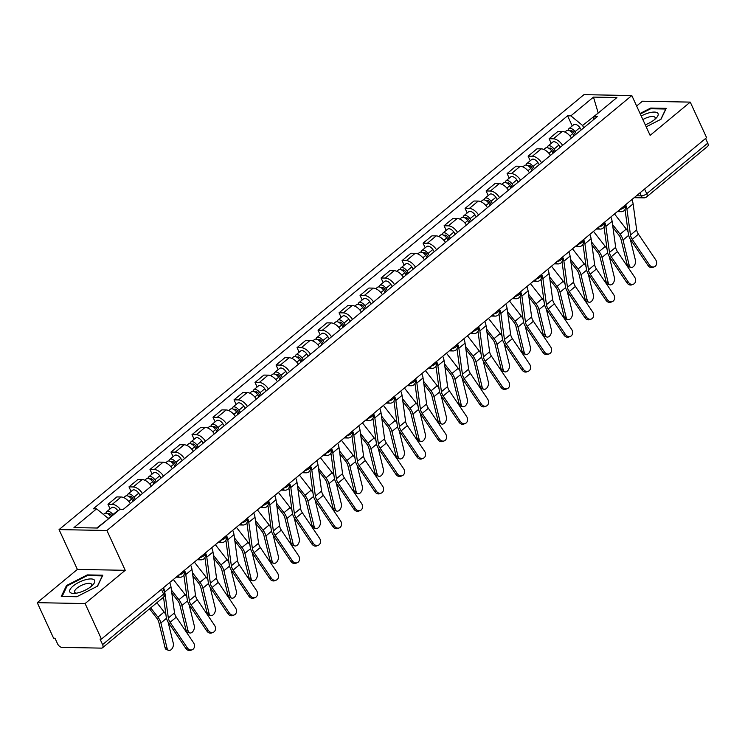 <?xml version="1.0" encoding="UTF-8"?>
<svg xmlns="http://www.w3.org/2000/svg" width="745" height="745" viewBox="0 0 745 745"><rect width="100%" height="100%" fill="white"/><g stroke="black" fill="none" stroke-linecap="round" stroke-linejoin="round"><path stroke-width="1.12" d="M37.25 602.668L85.098 603.562L101.441 639.089L706.595 137.648L690.252 102.112L650.124 135.367L631.816 95.546L583.968 94.652L59.06 529.602L77.378 569.422L37.25 602.668L53.593 638.204L54.99 638.232L57.533 643.764A4.209 2.347 -129.6 0 0 61.965 647.386L101.441 648.122A4.209 2.347 -129.6 0 0 102.493 647.796A4.209 2.347 -129.6 0 0 102.596 644.602L163.593 594.054A4.209 1.509 -24.7 0 0 164.626 592.247L162.792 588.252M690.252 102.112L642.404 101.227L636.63 106.014M85.098 603.562L125.225 570.307L106.917 530.487L631.816 95.546M101.441 639.089L100.044 639.061L102.596 644.602M705.599 138.477L707.75 143.152A4.209 2.347 50.4 0 1 707.648 146.346L646.651 196.894A4.209 2.347 -129.6 0 0 646.753 193.7L707.75 143.152M571.471 137.983A9.685 5.392 -129.6 0 0 562.261 131.455L558.005 131.381L549.121 138.738L553.367 138.821A9.685 5.392 50.4 0 1 562.577 145.35M551.226 143.338L549.121 138.738M550.462 155.388A9.685 5.392 -129.6 0 0 541.252 148.86L536.996 148.786L528.112 156.152L532.368 156.226A9.685 5.392 50.4 0 1 541.578 162.755M530.226 160.743L528.112 156.152M529.453 172.803A9.685 5.392 -129.6 0 0 520.243 166.265L515.987 166.191L507.103 173.557L511.359 173.632A9.685 5.392 50.4 0 1 520.569 180.16M509.217 178.148L507.103 173.557M508.453 190.208A9.685 5.392 -129.6 0 0 499.234 183.68L494.987 183.596L486.094 190.962L490.35 191.037A9.685 5.392 50.4 0 1 499.56 197.574M488.208 195.553L486.094 190.962M487.444 207.613A9.685 5.392 -129.6 0 0 478.234 201.085L473.978 201.001L465.085 208.367L469.341 208.451A9.685 5.392 50.4 0 1 478.551 214.979M467.199 212.968L465.085 208.367M466.435 225.018A9.685 5.392 -129.6 0 0 457.225 218.49L452.969 218.415L444.085 225.772L448.341 225.856A9.685 5.392 50.4 0 1 457.551 232.384M446.199 230.373L444.085 225.772M445.426 242.423A9.685 5.392 -129.6 0 0 436.216 235.895L431.96 235.82L423.076 243.187L427.332 243.261A9.685 5.392 50.4 0 1 436.542 249.789M425.19 247.778L423.076 243.187M424.417 259.828A9.685 5.392 -129.6 0 0 415.207 253.3L410.961 253.226L402.067 260.592L406.323 260.666A9.685 5.392 50.4 0 1 415.533 267.194M404.181 265.183L402.067 260.592M403.418 277.242A9.685 5.392 -129.6 0 0 394.207 270.714L389.952 270.631L381.058 277.997L385.314 278.071A9.685 5.392 50.4 0 1 394.524 284.599M383.172 282.588L381.058 277.997M382.409 294.647A9.685 5.392 -129.6 0 0 373.198 288.119L368.943 288.036L360.058 295.402L364.314 295.486A9.685 5.392 50.4 0 1 373.524 302.014M362.172 300.002L360.058 295.402M361.399 312.053A9.685 5.392 -129.6 0 0 352.189 305.524L347.934 305.441L339.049 312.807L343.305 312.891A9.685 5.392 50.4 0 1 352.515 319.419M341.163 317.407L339.049 312.807M340.39 329.458A9.685 5.392 -129.6 0 0 331.18 322.93L326.925 322.855L318.041 330.212L322.296 330.296A9.685 5.392 50.4 0 1 331.506 336.824M320.154 334.812L318.041 330.212M319.391 346.863A9.685 5.392 -129.6 0 0 310.181 340.335L305.925 340.26L297.031 347.626L301.287 347.701A9.685 5.392 50.4 0 1 310.497 354.229M299.145 352.217L297.031 347.626M298.382 364.277A9.685 5.392 -129.6 0 0 289.172 357.74L284.916 357.665L276.032 365.031L280.278 365.106A9.685 5.392 50.4 0 1 289.498 371.634M278.146 369.622L276.032 365.031M277.373 381.682A9.685 5.392 -129.6 0 0 268.163 375.154L263.907 375.07L255.023 382.436L259.279 382.511A9.685 5.392 50.4 0 1 268.489 389.048M257.137 387.028L255.023 382.436M256.364 399.087A9.685 5.392 -129.6 0 0 247.154 392.559L242.898 392.475L234.014 399.841L238.27 399.925A9.685 5.392 50.4 0 1 247.48 406.453M236.128 404.442L234.014 399.841M235.364 416.492A9.685 5.392 -129.6 0 0 226.154 409.964L221.898 409.88L213.005 417.247L217.261 417.33A9.685 5.392 50.4 0 1 226.471 423.858M215.119 421.847L213.005 417.247M214.355 433.897A9.685 5.392 -129.6 0 0 205.145 427.369L200.889 427.295L192.005 434.652L196.252 434.735A9.685 5.392 50.4 0 1 205.462 441.263M194.119 439.252L192.005 434.652M193.346 451.302A9.685 5.392 -129.6 0 0 184.136 444.774L179.88 444.7L170.996 452.066L175.252 452.14A9.685 5.392 50.4 0 1 184.462 458.669M173.11 456.657L170.996 452.066M172.337 468.717A9.685 5.392 -129.6 0 0 163.127 462.189L158.871 462.105L149.987 469.471L154.243 469.546A9.685 5.392 50.4 0 1 163.453 476.074M152.101 474.062L149.987 469.471M151.337 486.122A9.685 5.392 -129.6 0 0 142.118 479.594L137.872 479.51L128.978 486.876L133.234 486.96A9.685 5.392 50.4 0 1 142.444 493.488M131.092 491.467L128.978 486.876M130.328 503.527A9.685 5.392 -129.6 0 0 121.118 496.999L116.863 496.915L107.969 504.281L112.225 504.365A9.685 5.392 50.4 0 1 120.29 509.291M110.083 508.882L107.969 504.281M598.263 113.007L582.599 125.458L583.698 127.851M582.599 125.458L570.856 115.857L593.476 97.111L616.916 97.548L594.296 116.294L593.048 120.103M570.856 115.857L567.578 115.801L93.311 508.788L96.589 508.854L73.96 527.6L97.399 528.028L120.019 509.291L123.298 509.347L597.574 116.36L594.296 116.294M59.06 529.602L106.917 530.487M646.204 126.827L661.001 119.256L666.226 108.342L650.683 108.053L640.067 113.482M77.378 569.422L125.225 570.307M76.828 596.736L97.595 586.11L102.81 575.196L87.267 574.907L66.501 585.533L61.276 596.447L76.828 596.736M108.509 518.827L96.785 528.019M598.701 112.644L598.086 112.625L593.476 97.111M572.235 125.933L567.578 115.801M96.589 508.854L108.332 518.455M651.009 108.751L650.683 108.053M66.901 586.408L66.501 585.533M87.593 575.606L87.267 574.907M649.463 264.885A4.843 3.958 68.1 0 0 654.361 266.803A4.843 3.958 68.1 0 0 655.656 259.744L638.446 234.209L632.244 239.341L649.463 264.885L648.001 265.471A4.843 3.958 -111.9 0 0 652.899 267.399L654.361 266.803M625.623 204.745A13.27 7.385 50.4 0 1 626.927 209.01L630.475 235.048A7.795 4.34 -129.6 0 0 632.244 239.341M631.816 199.613A13.27 7.385 50.4 0 1 633.12 203.879L636.668 229.916A7.795 4.34 -129.6 0 0 638.446 234.209M625.027 209.466L628.398 234.126A10.532 5.867 -129.6 0 0 630.782 239.927L648.001 265.471M630.838 267.39L628.808 266.738A4.843 3.027 -72.2 0 1 627.188 264.699L629.227 265.35A4.843 3.027 107.8 0 0 630.838 267.39A4.843 3.027 107.8 0 0 634.405 265.425A4.843 3.027 107.8 0 0 635.42 260.219L630.261 239.098M575.28 134.826L573.557 132.265A2.524 1.406 -129.6 0 0 570.586 130.85A2.524 1.406 -129.6 0 0 570.363 131.157M576.472 133.839L575.028 131.688A5.262 2.933 -129.6 0 0 568.845 128.745A5.262 2.933 -129.6 0 0 568.165 130.254M581.323 129.826L579.871 127.665A5.262 2.933 -129.6 0 0 573.687 124.722L568.845 128.745M574.181 135.739L572.737 133.578A5.262 2.933 -129.6 0 0 566.554 130.636L564.84 132.061M612.967 227.551L618.816 235.057A7.795 4.34 50.4 0 1 621.004 239.359L627.188 264.699M612.558 224.534L620.082 234.2A10.532 5.867 50.4 0 1 623.034 240.011L629.227 265.35M614.504 213.955L626.275 229.069A10.532 5.867 50.4 0 1 628.091 231.891M628.454 282.29A4.843 3.958 68.1 0 0 633.352 284.217A4.843 3.958 68.1 0 0 634.647 277.159L617.437 251.614L611.245 256.746L628.454 282.29L626.992 282.877A4.843 3.958 -111.9 0 0 631.89 284.804L633.352 284.217M604.614 222.15A13.27 7.385 50.4 0 1 605.918 226.424L609.475 252.453A7.795 4.34 -129.6 0 0 611.245 256.746M610.807 217.018A13.27 7.385 50.4 0 1 612.111 221.284L615.668 247.321A7.795 4.34 -129.6 0 0 617.437 251.614M604.018 226.871L607.389 251.531A10.532 5.867 -129.6 0 0 609.783 257.332L626.992 282.877M607.445 299.695A4.843 3.958 68.1 0 0 612.353 301.623A4.843 3.958 68.1 0 0 613.638 294.564L596.428 269.019L590.236 274.151L607.445 299.695L605.983 300.282A4.843 3.958 -111.9 0 0 610.891 302.209L612.353 301.623M583.614 239.555A13.27 7.385 50.4 0 1 584.909 243.829L588.466 269.858A7.795 4.34 -129.6 0 0 590.236 274.151M589.807 234.424A13.27 7.385 50.4 0 1 591.102 238.698L594.659 264.726A7.795 4.34 -129.6 0 0 596.428 269.019M583.009 244.276L586.38 268.936A10.532 5.867 -129.6 0 0 588.774 274.737L605.983 300.282M645.263 124.797A13.689 4.917 -24.7 0 0 656.261 118.027A13.689 4.917 -24.7 0 0 648.671 112.951A13.689 4.917 -24.7 0 0 641.231 116.034M654.762 119.433A9.368 3.362 -24.7 0 0 655.106 117.514A9.368 3.362 -24.7 0 0 648.681 117.077A9.368 3.362 -24.7 0 0 642.87 119.591M640.327 114.05L650.683 108.751L665.741 109.031L660.806 119.358M85.256 579.815A13.689 4.917 -24.7 0 0 70.924 588.205A13.689 4.917 -24.7 0 0 74.304 593.411A13.689 4.917 -24.7 0 0 79.166 592.545A13.689 4.917 -24.7 0 0 92.855 584.881A13.689 4.917 -24.7 0 0 85.256 579.815M91.346 586.287A9.368 3.362 -24.7 0 0 91.7 584.378A9.368 3.362 -24.7 0 0 85.265 583.931A9.368 3.362 -24.7 0 0 74.668 592.21A9.368 3.362 -24.7 0 0 76.353 593.188M62.096 596.456L67.152 585.896L87.267 575.606L102.335 575.885L97.39 586.213M609.829 284.795L607.799 284.143A4.843 3.027 -72.2 0 1 606.188 282.104L608.218 282.755A4.843 3.027 107.8 0 0 609.829 284.795A4.843 3.027 107.8 0 0 613.405 282.83A4.843 3.027 107.8 0 0 614.411 277.624L609.252 256.504M554.271 152.231L552.548 149.671A2.524 1.406 -129.6 0 0 549.587 148.255A2.524 1.406 -129.6 0 0 549.354 148.562M555.463 151.244L554.019 149.093A5.262 2.933 -129.6 0 0 547.836 146.15A5.262 2.933 -129.6 0 0 547.156 147.659M560.314 147.231L558.871 145.07A5.262 2.933 -129.6 0 0 552.688 142.137L547.836 146.15M553.172 153.144L551.728 150.984A5.262 2.933 -129.6 0 0 545.545 148.05L543.831 149.466M591.958 244.956L597.816 252.462A7.795 4.34 50.4 0 1 599.995 256.764L606.188 282.104M591.549 241.948L599.073 251.605A10.532 5.867 50.4 0 1 602.025 257.416L608.218 282.755M593.495 231.36L605.275 246.474A10.532 5.867 50.4 0 1 607.082 249.296M588.829 302.209L586.79 301.557A4.843 3.027 -72.2 0 1 585.179 299.509L587.209 300.161A4.843 3.027 107.8 0 0 588.829 302.209A4.843 3.027 107.8 0 0 592.396 300.235A4.843 3.027 107.8 0 0 593.402 295.029L588.243 273.909M533.262 169.646L531.548 167.076A2.524 1.406 -129.6 0 0 528.577 165.66A2.524 1.406 -129.6 0 0 528.345 165.977M534.463 168.649L533.01 166.498A5.262 2.933 -129.6 0 0 526.827 163.555A5.262 2.933 -129.6 0 0 526.147 165.064M539.306 164.636L537.862 162.484A5.262 2.933 -129.6 0 0 531.679 159.542L526.827 163.555M532.172 170.549L530.719 168.398A5.262 2.933 -129.6 0 0 524.545 165.455L522.832 166.871M570.949 262.361L576.807 269.867A7.795 4.34 50.4 0 1 578.986 274.169L585.179 299.509M570.54 259.353L578.073 269.01A10.532 5.867 50.4 0 1 581.016 274.821L587.209 300.161M572.486 248.774L584.266 263.879A10.532 5.867 50.4 0 1 586.073 266.701M586.436 317.1A4.843 3.958 68.1 0 0 591.344 319.028A4.843 3.958 68.1 0 0 592.638 311.969L575.419 286.425L569.227 291.556L586.436 317.1L584.974 317.687A4.843 3.958 -111.9 0 0 589.882 319.614L591.344 319.028M562.605 256.96A13.27 7.385 50.4 0 1 563.9 261.234L567.457 287.263A7.795 4.34 -129.6 0 0 569.227 291.556M568.798 251.829A13.27 7.385 50.4 0 1 570.093 256.103L573.65 282.131A7.795 4.34 -129.6 0 0 575.419 286.425M562.009 261.681L565.371 286.341A10.532 5.867 -129.6 0 0 567.764 292.142L584.974 317.687M565.436 334.505A4.843 3.958 68.1 0 0 570.335 336.433A4.843 3.958 68.1 0 0 571.629 329.374L554.42 303.83L548.218 308.97L565.436 334.505L563.974 335.092A4.843 3.958 -111.9 0 0 568.873 337.019L570.335 336.433M541.596 274.365A13.27 7.385 50.4 0 1 542.9 278.639L546.448 304.668A7.795 4.34 -129.6 0 0 548.218 308.97M547.789 269.234A13.27 7.385 50.4 0 1 549.093 273.508L552.641 299.537A7.795 4.34 -129.6 0 0 554.42 303.83M541 279.096L544.362 303.755A10.532 5.867 -129.6 0 0 546.755 309.557L563.974 335.092M544.427 351.91A4.843 3.958 68.1 0 0 549.326 353.838A4.843 3.958 68.1 0 0 550.62 346.779L533.411 321.244L527.218 326.375L544.427 351.91L542.965 352.506A4.843 3.958 -111.9 0 0 547.864 354.434L549.326 353.838M520.587 291.779A13.27 7.385 50.4 0 1 521.891 296.044L525.448 322.082A7.795 4.34 -129.6 0 0 527.218 326.375M526.78 286.639A13.27 7.385 50.4 0 1 528.084 290.913L531.641 316.942A7.795 4.34 -129.6 0 0 533.411 321.244M519.991 296.501L523.363 321.16A10.532 5.867 -129.6 0 0 525.756 326.962L542.965 352.506M567.82 319.614L565.79 318.962A4.843 3.027 -72.2 0 1 564.17 316.914L566.2 317.566A4.843 3.027 107.8 0 0 567.82 319.614A4.843 3.027 107.8 0 0 571.387 317.64A4.843 3.027 107.8 0 0 572.393 312.434L567.243 291.314M512.262 187.051L510.539 184.481A2.524 1.406 -129.6 0 0 507.568 183.074A2.524 1.406 -129.6 0 0 507.336 183.382M513.454 186.064L512.011 183.903A5.262 2.933 -129.6 0 0 505.827 180.96A5.262 2.933 -129.6 0 0 505.138 182.469M518.296 182.041L516.853 179.89A5.262 2.933 -129.6 0 0 510.67 176.947L505.827 180.96M511.163 187.954L509.72 185.803A5.262 2.933 -129.6 0 0 503.536 182.86L501.823 184.276M549.94 279.766L555.798 287.272A7.795 4.34 50.4 0 1 557.977 291.574L564.17 316.914M549.531 276.758L557.064 286.415A10.532 5.867 50.4 0 1 560.017 292.226L566.2 317.566M551.486 266.179L563.257 281.284A10.532 5.867 50.4 0 1 565.064 284.106M546.811 337.019L544.781 336.368A4.843 3.027 -72.2 0 1 543.161 334.319L545.2 334.971A4.843 3.027 107.8 0 0 546.811 337.019A4.843 3.027 107.8 0 0 550.378 335.045A4.843 3.027 107.8 0 0 551.393 329.839L546.234 308.728M491.253 204.456L489.53 201.886A2.524 1.406 -129.6 0 0 486.56 200.48A2.524 1.406 -129.6 0 0 486.336 200.787M492.445 203.469L491.002 201.308A5.262 2.933 -129.6 0 0 484.818 198.366A5.262 2.933 -129.6 0 0 484.138 199.874M497.297 199.446L495.844 197.295A5.262 2.933 -129.6 0 0 489.661 194.352L484.818 198.366M490.154 205.359L488.711 203.208A5.262 2.933 -129.6 0 0 482.527 200.265L480.814 201.681M528.941 297.171L534.789 304.686A7.795 4.34 50.4 0 1 536.977 308.989L543.161 334.319M528.531 294.163L536.055 303.82A10.532 5.867 50.4 0 1 539.007 309.641L545.2 334.971M530.477 283.584L542.248 298.689A10.532 5.867 50.4 0 1 544.064 301.511M525.802 354.424L523.772 353.773A4.843 3.027 -72.2 0 1 522.152 351.724L524.191 352.385A4.843 3.027 107.8 0 0 525.802 354.424A4.843 3.027 107.8 0 0 529.369 352.45A4.843 3.027 107.8 0 0 530.384 347.245L525.225 326.133M470.244 221.861L468.521 219.3A2.524 1.406 -129.6 0 0 465.56 217.885A2.524 1.406 -129.6 0 0 465.327 218.192M471.436 220.874L469.993 218.713A5.262 2.933 -129.6 0 0 463.809 215.78A5.262 2.933 -129.6 0 0 463.129 217.289M476.288 216.86L474.844 214.7A5.262 2.933 -129.6 0 0 468.661 211.757L463.809 215.78M469.145 222.774L467.702 220.613A5.262 2.933 -129.6 0 0 461.518 217.67L459.805 219.095M507.932 314.586L513.78 322.091A7.795 4.34 50.4 0 1 515.968 326.394L522.152 351.724M507.522 311.568L515.046 321.235A10.532 5.867 50.4 0 1 517.999 327.046L524.191 352.385M509.468 300.989L521.249 316.094A10.532 5.867 50.4 0 1 523.055 318.925M523.418 369.324A4.843 3.958 68.1 0 0 528.326 371.252A4.843 3.958 68.1 0 0 529.611 364.184L512.402 338.649L506.209 343.78L523.418 369.324L521.956 369.911A4.843 3.958 -111.9 0 0 526.864 371.839L528.326 371.252M499.578 309.184A13.27 7.385 50.4 0 1 500.882 313.459L504.439 339.487A7.795 4.34 -129.6 0 0 506.209 343.78M505.781 304.053A13.27 7.385 50.4 0 1 507.075 308.318L510.632 334.356A7.795 4.34 -129.6 0 0 512.402 338.649M498.982 313.906L502.354 338.565A10.532 5.867 -129.6 0 0 504.747 344.367L521.956 369.911M504.803 371.829L502.763 371.178A4.843 3.027 -72.2 0 1 501.152 369.138L503.182 369.79A4.843 3.027 107.8 0 0 504.803 371.829A4.843 3.027 107.8 0 0 508.369 369.865A4.843 3.027 107.8 0 0 509.375 364.659L504.216 343.538M449.235 239.266L447.522 236.705A2.524 1.406 -129.6 0 0 444.551 235.29A2.524 1.406 -129.6 0 0 444.318 235.597M450.427 238.279L448.984 236.128A5.262 2.933 -129.6 0 0 442.8 233.185A5.262 2.933 -129.6 0 0 442.12 234.694M455.279 234.265L453.835 232.105A5.262 2.933 -129.6 0 0 447.652 229.162L442.8 233.185M448.145 240.179L446.693 238.018A5.262 2.933 -129.6 0 0 440.509 235.075L438.805 236.5M486.923 331.991L492.78 339.497A7.795 4.34 50.4 0 1 494.959 343.799L501.152 369.138M486.513 328.973L494.047 338.64A10.532 5.867 50.4 0 1 496.989 344.451L503.182 369.79M488.459 318.394L500.24 333.509A10.532 5.867 50.4 0 1 502.046 336.33M502.409 386.729A4.843 3.958 68.1 0 0 507.317 388.657A4.843 3.958 68.1 0 0 508.611 381.598L491.393 356.054L485.2 361.185L502.409 386.729L500.947 387.316A4.843 3.958 -111.9 0 0 505.855 389.244L507.317 388.657M478.579 326.589A13.27 7.385 50.4 0 1 479.873 330.864L483.43 356.892A7.795 4.34 -129.6 0 0 485.2 361.185M484.771 321.458A13.27 7.385 50.4 0 1 486.066 325.733L489.623 351.761A7.795 4.34 -129.6 0 0 491.393 356.054M477.983 331.311L481.344 355.97A10.532 5.867 -129.6 0 0 483.738 361.772L500.947 387.316M483.794 389.235L481.764 388.583A4.843 3.027 -72.2 0 1 480.143 386.543L482.173 387.195A4.843 3.027 107.8 0 0 483.794 389.235A4.843 3.027 107.8 0 0 487.36 387.27A4.843 3.027 107.8 0 0 488.366 382.064L483.207 360.943M428.235 256.68L426.512 254.11A2.524 1.406 -129.6 0 0 423.542 252.695A2.524 1.406 -129.6 0 0 423.309 253.002M429.427 255.684L427.975 253.533A5.262 2.933 -129.6 0 0 421.8 250.59A5.262 2.933 -129.6 0 0 421.111 252.099M434.27 251.67L432.826 249.51A5.262 2.933 -129.6 0 0 426.643 246.576L421.8 250.59M427.136 257.584L425.693 255.423A5.262 2.933 -129.6 0 0 419.51 252.49L417.796 253.905M465.914 349.396L471.771 356.902A7.795 4.34 50.4 0 1 473.95 361.204L480.143 386.543M465.504 346.388L473.038 356.045A10.532 5.867 50.4 0 1 475.99 361.856L482.173 387.195M467.46 335.809L479.231 350.914A10.532 5.867 50.4 0 1 481.037 353.735M481.41 404.135A4.843 3.958 68.1 0 0 486.308 406.062A4.843 3.958 68.1 0 0 487.603 399.003L470.384 373.459L464.191 378.59L481.41 404.135L479.948 404.721A4.843 3.958 -111.9 0 0 484.846 406.649L486.308 406.062M457.57 343.994A13.27 7.385 50.4 0 1 458.864 348.269L462.422 374.297A7.795 4.34 -129.6 0 0 464.191 378.59M463.762 338.863A13.27 7.385 50.4 0 1 465.066 343.138L468.614 369.166A7.795 4.34 -129.6 0 0 470.384 373.459M456.974 348.716L460.336 373.375A10.532 5.867 -129.6 0 0 462.729 379.177L479.948 404.721M462.785 406.649L460.755 405.997A4.843 3.027 -72.2 0 1 459.134 403.948L461.164 404.6A4.843 3.027 107.8 0 0 462.785 406.649A4.843 3.027 107.8 0 0 466.351 404.675A4.843 3.027 107.8 0 0 467.366 399.469L462.207 378.348M407.226 274.086L405.504 271.515A2.524 1.406 -129.6 0 0 402.533 270.1A2.524 1.406 -129.6 0 0 402.309 270.416M408.418 273.089L406.975 270.938A5.262 2.933 -129.6 0 0 400.791 267.995A5.262 2.933 -129.6 0 0 400.112 269.504M413.261 269.075L411.817 266.924A5.262 2.933 -129.6 0 0 405.634 263.981L400.791 267.995M406.127 274.989L404.684 272.838A5.262 2.933 -129.6 0 0 398.501 269.895L396.787 271.31M444.914 366.801L450.762 374.307A7.795 4.34 50.4 0 1 452.951 378.609L459.134 403.948M444.504 363.793L452.029 373.45A10.532 5.867 50.4 0 1 454.981 379.261L461.164 404.6M446.451 353.214L458.222 368.319A10.532 5.867 50.4 0 1 460.038 371.14M460.401 421.54A4.843 3.958 68.1 0 0 465.299 423.467A4.843 3.958 68.1 0 0 466.594 416.408L449.384 390.864L443.191 395.995L460.401 421.54L458.939 422.126A4.843 3.958 -111.9 0 0 463.837 424.054L465.299 423.467M436.561 361.399A13.27 7.385 50.4 0 1 437.864 365.674L441.413 391.702A7.795 4.34 -129.6 0 0 443.191 395.995M442.754 356.268A13.27 7.385 50.4 0 1 444.057 360.543L447.615 386.571A7.795 4.34 -129.6 0 0 449.384 390.864M435.965 366.13L439.336 390.78A10.532 5.867 -129.6 0 0 441.729 396.591L458.939 422.126M441.776 424.054L439.746 423.402A4.843 3.027 -72.2 0 1 438.125 421.353L440.165 422.005A4.843 3.027 107.8 0 0 441.776 424.054A4.843 3.027 107.8 0 0 445.342 422.08A4.843 3.027 107.8 0 0 446.357 416.874L441.198 395.753M386.217 291.491L384.495 288.92A2.524 1.406 -129.6 0 0 381.533 287.514A2.524 1.406 -129.6 0 0 381.3 287.821M387.409 290.503L385.966 288.343A5.262 2.933 -129.6 0 0 379.782 285.4A5.262 2.933 -129.6 0 0 379.103 286.909M392.261 286.48L390.818 284.329A5.262 2.933 -129.6 0 0 384.634 281.387L379.782 285.4M385.118 292.394L383.675 290.243A5.262 2.933 -129.6 0 0 377.492 287.3L375.778 288.715M423.905 384.206L429.753 391.721A7.795 4.34 50.4 0 1 431.942 396.014L438.125 421.353M423.495 381.198L431.02 390.855A10.532 5.867 50.4 0 1 433.972 396.675L440.165 422.005M425.442 370.619L437.213 385.724A10.532 5.867 50.4 0 1 439.029 388.545M439.392 438.945A4.843 3.958 68.1 0 0 444.299 440.872A4.843 3.958 68.1 0 0 445.585 433.813L428.375 408.269L422.182 413.41L439.392 438.945L437.93 439.531A4.843 3.958 -111.9 0 0 442.837 441.459L444.299 440.872M415.552 378.814A13.27 7.385 50.4 0 1 416.855 383.079L420.413 409.117A7.795 4.34 -129.6 0 0 422.182 413.41M421.754 373.673A13.27 7.385 50.4 0 1 423.048 377.948L426.606 403.976A7.795 4.34 -129.6 0 0 428.375 408.269M414.956 383.535L418.327 408.195A10.532 5.867 -129.6 0 0 420.72 413.997L437.93 439.531M420.776 441.459L418.737 440.807A4.843 3.027 -72.2 0 1 417.126 438.758L419.156 439.41A4.843 3.027 107.8 0 0 420.776 441.459A4.843 3.027 107.8 0 0 424.343 439.485A4.843 3.027 107.8 0 0 425.348 434.279L420.189 413.168M365.208 308.896L363.486 306.325A2.524 1.406 -129.6 0 0 360.524 304.919A2.524 1.406 -129.6 0 0 360.291 305.226M366.4 307.909L364.957 305.748A5.262 2.933 -129.6 0 0 358.773 302.805A5.262 2.933 -129.6 0 0 358.094 304.314M371.252 303.895L369.809 301.734A5.262 2.933 -129.6 0 0 363.625 298.792L358.773 302.805M364.119 309.808L362.666 307.648A5.262 2.933 -129.6 0 0 356.483 304.705L354.778 306.13M402.896 401.611L408.754 409.126A7.795 4.34 50.4 0 1 410.933 413.428L417.126 438.758M402.486 398.603L410.02 408.269A10.532 5.867 50.4 0 1 412.963 414.08L419.156 439.41M404.433 388.024L416.213 403.129A10.532 5.867 50.4 0 1 418.019 405.951M418.383 456.359A4.843 3.958 68.1 0 0 423.29 458.277A4.843 3.958 68.1 0 0 424.576 451.219L407.366 425.684L401.173 430.815L418.383 456.359L416.921 456.946A4.843 3.958 -111.9 0 0 421.828 458.873L423.29 458.277M394.552 396.219A13.27 7.385 50.4 0 1 395.846 400.484L399.404 426.522A7.795 4.34 -129.6 0 0 401.173 430.815M400.745 391.088A13.27 7.385 50.4 0 1 402.039 395.353L405.597 421.391A7.795 4.34 -129.6 0 0 407.366 425.684M393.947 400.94L397.318 425.6A10.532 5.867 -129.6 0 0 399.711 431.402L416.921 456.946M399.767 458.864L397.737 458.212A4.843 3.027 -72.2 0 1 396.117 456.173L398.147 456.825A4.843 3.027 107.8 0 0 399.767 458.864A4.843 3.027 107.8 0 0 403.334 456.899A4.843 3.027 107.8 0 0 404.339 451.684L399.18 430.573M344.199 326.301L342.486 323.74A2.524 1.406 -129.6 0 0 339.515 322.324A2.524 1.406 -129.6 0 0 339.282 322.632M345.401 325.314L343.948 323.153A5.262 2.933 -129.6 0 0 337.764 320.22A5.262 2.933 -129.6 0 0 337.085 321.728M350.243 321.3L348.8 319.139A5.262 2.933 -129.6 0 0 342.616 316.197L337.764 320.22M343.11 327.213L341.666 325.053A5.262 2.933 -129.6 0 0 335.483 322.11L333.769 323.535M381.887 419.025L387.745 426.531A7.795 4.34 50.4 0 1 389.924 430.834L396.117 456.173M381.477 416.008L389.011 425.674A10.532 5.867 50.4 0 1 391.963 431.485L398.147 456.825M383.424 405.429L395.204 420.543A10.532 5.867 50.4 0 1 397.01 423.365M397.383 473.764A4.843 3.958 68.1 0 0 402.281 475.692A4.843 3.958 68.1 0 0 403.576 468.633L386.357 443.089L380.164 448.22L397.383 473.764L395.921 474.351A4.843 3.958 -111.9 0 0 400.819 476.279L402.281 475.692M373.543 413.624A13.27 7.385 50.4 0 1 374.837 417.898L378.395 443.927A7.795 4.34 -129.6 0 0 380.164 448.22M379.736 408.493A13.27 7.385 50.4 0 1 381.04 412.758L384.588 438.796A7.795 4.34 -129.6 0 0 386.357 443.089M372.947 418.345L376.309 443.005A10.532 5.867 -129.6 0 0 378.702 448.807L395.921 474.351M378.758 476.269L376.728 475.617A4.843 3.027 -72.2 0 1 375.108 473.578L377.138 474.23A4.843 3.027 107.8 0 0 378.758 476.269A4.843 3.027 107.8 0 0 382.325 474.304A4.843 3.027 107.8 0 0 383.34 469.099L378.181 447.978M323.2 343.706L321.477 341.145A2.524 1.406 -129.6 0 0 318.506 339.729A2.524 1.406 -129.6 0 0 318.283 340.037M324.392 342.719L322.948 340.567A5.262 2.933 -129.6 0 0 316.765 337.625A5.262 2.933 -129.6 0 0 316.085 339.133M329.234 338.705L327.791 336.544A5.262 2.933 -129.6 0 0 321.607 333.602L316.765 337.625M322.101 344.618L320.657 342.458A5.262 2.933 -129.6 0 0 314.474 339.524L312.76 340.94M360.887 436.43L366.736 443.936A7.795 4.34 50.4 0 1 368.924 448.239L375.108 473.578M360.468 433.422L368.002 443.079A10.532 5.867 50.4 0 1 370.954 448.89L377.138 474.23M362.424 422.834L374.195 437.948A10.532 5.867 50.4 0 1 376.011 440.77M376.374 491.169A4.843 3.958 68.1 0 0 381.272 493.097A4.843 3.958 68.1 0 0 382.567 486.038L365.357 460.494L359.155 465.625L376.374 491.169L374.912 491.756A4.843 3.958 -111.9 0 0 379.81 493.684L381.272 493.097M352.534 431.029A13.27 7.385 50.4 0 1 353.838 435.303L357.386 461.332A7.795 4.34 -129.6 0 0 359.155 465.625M358.727 425.898A13.27 7.385 50.4 0 1 360.031 430.172L363.588 456.201A7.795 4.34 -129.6 0 0 365.357 460.494M351.938 435.751L355.309 460.41A10.532 5.867 -129.6 0 0 357.693 466.212L374.912 491.756M357.749 493.684L355.719 493.022A4.843 3.027 -72.2 0 1 354.099 490.983L356.138 491.635A4.843 3.027 107.8 0 0 357.749 493.684A4.843 3.027 107.8 0 0 361.316 491.709A4.843 3.027 107.8 0 0 362.331 486.504L357.172 465.383M302.191 361.12L300.468 358.55A2.524 1.406 -129.6 0 0 297.497 357.134A2.524 1.406 -129.6 0 0 297.274 357.442M303.383 360.124L301.939 357.972A5.262 2.933 -129.6 0 0 295.756 355.03A5.262 2.933 -129.6 0 0 295.076 356.538M308.234 356.11L306.782 353.959A5.262 2.933 -129.6 0 0 300.608 351.016L295.756 355.03M301.092 362.023L299.648 359.872A5.262 2.933 -129.6 0 0 293.465 356.929L291.751 358.345M339.878 453.835L345.727 461.341A7.795 4.34 50.4 0 1 347.915 465.644L354.099 490.983M339.469 450.827L346.993 460.485A10.532 5.867 50.4 0 1 349.945 466.296L356.138 491.635M341.415 440.248L353.186 455.353A10.532 5.867 50.4 0 1 355.002 458.175M355.365 508.574A4.843 3.958 68.1 0 0 360.273 510.502A4.843 3.958 68.1 0 0 361.558 503.443L344.348 477.899L338.156 483.03L355.365 508.574L353.903 509.161A4.843 3.958 -111.9 0 0 358.811 511.089L360.273 510.502M331.525 448.434A13.27 7.385 50.4 0 1 332.829 452.709L336.386 478.737A7.795 4.34 -129.6 0 0 338.156 483.03M337.727 443.303A13.27 7.385 50.4 0 1 339.022 447.577L342.579 473.606A7.795 4.34 -129.6 0 0 344.348 477.899M330.929 453.156L334.3 477.815A10.532 5.867 -129.6 0 0 336.693 483.617L353.903 509.161M336.749 511.089L334.71 510.437A4.843 3.027 -72.2 0 1 333.099 508.388L335.129 509.04A4.843 3.027 107.8 0 0 336.749 511.089A4.843 3.027 107.8 0 0 340.316 509.114A4.843 3.027 107.8 0 0 341.322 503.909L336.163 482.788M281.182 378.525L279.459 375.955A2.524 1.406 -129.6 0 0 276.497 374.549A2.524 1.406 -129.6 0 0 276.265 374.856M282.374 377.538L280.93 375.378A5.262 2.933 -129.6 0 0 274.747 372.435A5.262 2.933 -129.6 0 0 274.067 373.943M287.225 373.515L285.782 371.364A5.262 2.933 -129.6 0 0 279.599 368.421L274.747 372.435M280.092 379.428L278.639 377.277A5.262 2.933 -129.6 0 0 272.456 374.335L270.742 375.75M318.869 471.24L324.727 478.746A7.795 4.34 50.4 0 1 326.906 483.049L333.099 508.388M318.46 468.233L325.993 477.89A10.532 5.867 50.4 0 1 328.936 483.701L335.129 509.04M320.406 457.654L332.186 472.758A10.532 5.867 50.4 0 1 333.993 475.58M334.356 525.979A4.843 3.958 68.1 0 0 339.264 527.907A4.843 3.958 68.1 0 0 340.549 520.848L323.339 495.304L317.147 500.435L334.356 525.979L332.894 526.566A4.843 3.958 -111.9 0 0 337.802 528.494L339.264 527.907M310.525 465.839A13.27 7.385 50.4 0 1 311.82 470.114L315.377 496.142A7.795 4.34 -129.6 0 0 317.147 500.435M316.718 460.708A13.27 7.385 50.4 0 1 318.013 464.982L321.57 491.011A7.795 4.34 -129.6 0 0 323.339 495.304M309.92 470.57L313.291 495.229A10.532 5.867 -129.6 0 0 315.684 501.031L332.894 526.566M315.74 528.494L313.701 527.842A4.843 3.027 -72.2 0 1 312.09 525.793L314.12 526.445A4.843 3.027 107.8 0 0 315.74 528.494A4.843 3.027 107.8 0 0 319.307 526.519A4.843 3.027 107.8 0 0 320.313 521.314L315.154 500.202M260.173 395.93L258.459 393.36A2.524 1.406 -129.6 0 0 255.488 391.954A2.524 1.406 -129.6 0 0 255.256 392.261M261.374 394.943L259.921 392.783A5.262 2.933 -129.6 0 0 253.738 389.84A5.262 2.933 -129.6 0 0 253.058 391.349M266.216 390.92L264.773 388.769A5.262 2.933 -129.6 0 0 258.589 385.826L253.738 389.84M259.083 396.834L257.64 394.682A5.262 2.933 -129.6 0 0 251.456 391.74L249.743 393.155M297.86 488.646L303.718 496.161A7.795 4.34 50.4 0 1 305.897 500.463L312.09 525.793M297.451 485.638L304.984 495.295A10.532 5.867 50.4 0 1 307.936 501.115L314.12 526.445M299.397 475.059L311.177 490.163A10.532 5.867 50.4 0 1 312.984 492.985M313.347 543.384A4.843 3.958 68.1 0 0 318.255 545.312A4.843 3.958 68.1 0 0 319.549 538.253L302.33 512.709L296.137 517.85L313.347 543.384L311.885 543.98A4.843 3.958 -111.9 0 0 316.793 545.899L318.255 545.312M289.516 483.254A13.27 7.385 50.4 0 1 290.811 487.519L294.368 513.556A7.795 4.34 -129.6 0 0 296.137 517.85M295.709 478.113A13.27 7.385 50.4 0 1 297.013 482.387L300.561 508.416A7.795 4.34 -129.6 0 0 302.33 512.709M288.92 487.975L292.282 512.635A10.532 5.867 -129.6 0 0 294.675 518.436L311.885 543.98M294.731 545.899L292.701 545.247A4.843 3.027 -72.2 0 1 291.081 543.198L293.111 543.859A4.843 3.027 107.8 0 0 294.731 545.899A4.843 3.027 107.8 0 0 298.298 543.925A4.843 3.027 107.8 0 0 299.313 538.719L294.154 517.607M239.173 413.335L237.45 410.765A2.524 1.406 -129.6 0 0 234.479 409.359A2.524 1.406 -129.6 0 0 234.256 409.666M240.365 412.348L238.922 410.188A5.262 2.933 -129.6 0 0 232.738 407.254A5.262 2.933 -129.6 0 0 232.058 408.754M245.207 408.335L243.764 406.174A5.262 2.933 -129.6 0 0 237.581 403.231L232.738 407.254M238.074 414.248L236.631 412.087A5.262 2.933 -129.6 0 0 230.447 409.145L228.734 410.57M276.861 506.051L282.709 513.566A7.795 4.34 50.4 0 1 284.888 517.868L291.081 543.198M276.442 503.043L283.975 512.709A10.532 5.867 50.4 0 1 286.927 518.52L293.111 543.859M278.397 492.464L290.168 507.568A10.532 5.867 50.4 0 1 291.975 510.39M292.347 560.799A4.843 3.958 68.1 0 0 297.246 562.726A4.843 3.958 68.1 0 0 298.54 555.658L281.331 530.123L275.129 535.255L292.347 560.799L290.885 561.385A4.843 3.958 -111.9 0 0 295.784 563.313L297.246 562.726M268.507 500.659A13.27 7.385 50.4 0 1 269.811 504.933L273.359 530.962A7.795 4.34 -129.6 0 0 275.129 535.255M274.7 495.527A13.27 7.385 50.4 0 1 276.004 499.793L279.561 525.83A7.795 4.34 -129.6 0 0 281.331 530.123M267.911 505.38L271.282 530.04A10.532 5.867 -129.6 0 0 273.666 535.841L290.885 561.385M273.722 563.304L271.692 562.652A4.843 3.027 -72.2 0 1 270.072 560.613L272.111 561.264A4.843 3.027 107.8 0 0 273.722 563.304A4.843 3.027 107.8 0 0 277.289 561.339A4.843 3.027 107.8 0 0 278.304 556.133L273.145 535.012M218.164 430.74L216.441 428.179A2.524 1.406 -129.6 0 0 213.47 426.764A2.524 1.406 -129.6 0 0 213.247 427.071M219.356 429.753L217.912 427.602A5.262 2.933 -129.6 0 0 211.729 424.659A5.262 2.933 -129.6 0 0 211.049 426.168M224.208 425.74L222.755 423.579A5.262 2.933 -129.6 0 0 216.572 420.636L211.729 424.659M217.065 431.653L215.622 429.493A5.262 2.933 -129.6 0 0 209.438 426.55L207.725 427.975M255.852 523.465L261.7 530.971A7.795 4.34 50.4 0 1 263.888 535.273L270.072 560.613M255.442 520.448L262.966 530.114A10.532 5.867 50.4 0 1 265.918 535.925L272.111 561.264M257.388 509.869L269.159 524.983A10.532 5.867 50.4 0 1 270.975 527.805M271.338 578.204A4.843 3.958 68.1 0 0 276.237 580.132A4.843 3.958 68.1 0 0 277.531 573.073L260.322 547.528L254.129 552.66L271.338 578.204L269.876 578.79A4.843 3.958 -111.9 0 0 274.775 580.718L276.237 580.132M247.498 518.064A13.27 7.385 50.4 0 1 248.802 522.338L252.359 548.367A7.795 4.34 -129.6 0 0 254.129 552.66M253.691 512.933A13.27 7.385 50.4 0 1 254.995 517.207L258.552 543.235A7.795 4.34 -129.6 0 0 260.322 547.528M246.902 522.785L250.273 547.445A10.532 5.867 -129.6 0 0 252.667 553.246L269.876 578.79M252.713 580.709L250.683 580.057A4.843 3.027 -72.2 0 1 249.072 578.018L251.102 578.669A4.843 3.027 107.8 0 0 252.713 580.709A4.843 3.027 107.8 0 0 256.289 578.744A4.843 3.027 107.8 0 0 257.295 573.538L252.136 552.418M197.155 448.145L195.432 445.585A2.524 1.406 -129.6 0 0 192.471 444.169A2.524 1.406 -129.6 0 0 192.238 444.476M198.347 447.158L196.904 445.007A5.262 2.933 -129.6 0 0 190.72 442.064A5.262 2.933 -129.6 0 0 190.04 443.573M203.199 443.145L201.755 440.984A5.262 2.933 -129.6 0 0 195.572 438.051L190.72 442.064M196.056 449.058L194.613 446.898A5.262 2.933 -129.6 0 0 188.429 443.964L186.716 445.38M234.843 540.87L240.7 548.376A7.795 4.34 50.4 0 1 242.879 552.678L249.072 578.018M234.433 537.862L241.957 547.519A10.532 5.867 50.4 0 1 244.909 553.33L251.102 578.669M236.379 527.283L248.16 542.388A10.532 5.867 50.4 0 1 249.966 545.21M250.329 595.609A4.843 3.958 68.1 0 0 255.237 597.537A4.843 3.958 68.1 0 0 256.522 590.478L239.313 564.933L233.12 570.065L250.329 595.609L248.867 596.196A4.843 3.958 -111.9 0 0 253.775 598.123L255.237 597.537M226.499 535.469A13.27 7.385 50.4 0 1 227.793 539.743L231.35 565.772A7.795 4.34 -129.6 0 0 233.12 570.065M232.691 530.338A13.27 7.385 50.4 0 1 233.986 534.612L237.543 560.64A7.795 4.34 -129.6 0 0 239.313 564.933M225.893 540.19L229.264 564.85A10.532 5.867 -129.6 0 0 231.658 570.651L248.867 596.196M231.714 598.123L229.674 597.471A4.843 3.027 -72.2 0 1 228.063 595.423L230.093 596.075A4.843 3.027 107.8 0 0 231.714 598.123A4.843 3.027 107.8 0 0 235.28 596.149A4.843 3.027 107.8 0 0 236.286 590.943L231.127 569.823M176.146 465.56L174.432 462.99A2.524 1.406 -129.6 0 0 171.462 461.574A2.524 1.406 -129.6 0 0 171.229 461.891M177.347 464.563L175.894 462.412A5.262 2.933 -129.6 0 0 169.711 459.469A5.262 2.933 -129.6 0 0 169.031 460.978M182.19 460.55L180.746 458.399A5.262 2.933 -129.6 0 0 174.563 455.456L169.711 459.469M175.056 466.463L173.604 464.312A5.262 2.933 -129.6 0 0 167.429 461.369L165.716 462.785M213.834 558.275L219.691 565.781A7.795 4.34 50.4 0 1 221.87 570.083L228.063 595.423M213.424 555.267L220.958 564.924A10.532 5.867 50.4 0 1 223.9 570.735L230.093 596.075M215.37 544.688L227.15 559.793A10.532 5.867 50.4 0 1 228.957 562.615M229.32 613.014A4.843 3.958 68.1 0 0 234.228 614.942A4.843 3.958 68.1 0 0 235.522 607.883L218.304 582.339L212.111 587.47L229.32 613.014L227.858 613.601A4.843 3.958 -111.9 0 0 232.766 615.528L234.228 614.942M205.49 552.874A13.27 7.385 50.4 0 1 206.784 557.148L210.341 583.177A7.795 4.34 -129.6 0 0 212.111 587.47M211.682 547.743A13.27 7.385 50.4 0 1 212.977 552.017L216.534 578.046A7.795 4.34 -129.6 0 0 218.304 582.339M204.894 557.595L208.255 582.255A10.532 5.867 -129.6 0 0 210.649 588.056L227.858 613.601M210.705 615.528L208.675 614.876A4.843 3.027 -72.2 0 1 207.054 612.828L209.084 613.48A4.843 3.027 107.8 0 0 210.705 615.528A4.843 3.027 107.8 0 0 214.271 613.554A4.843 3.027 107.8 0 0 215.286 608.348L210.127 587.228M155.146 482.965L153.423 480.395A2.524 1.406 -129.6 0 0 150.453 478.988A2.524 1.406 -129.6 0 0 150.22 479.296M156.338 481.978L154.895 479.817A5.262 2.933 -129.6 0 0 148.711 476.875A5.262 2.933 -129.6 0 0 148.022 478.383M161.181 477.955L159.737 475.804A5.262 2.933 -129.6 0 0 153.554 472.861L148.711 476.875M154.047 483.868L152.604 481.717A5.262 2.933 -129.6 0 0 146.42 478.774L144.707 480.19M192.834 575.68L198.682 583.195A7.795 4.34 50.4 0 1 200.861 587.488L207.054 612.828M192.415 572.672L199.949 582.329A10.532 5.867 50.4 0 1 202.901 588.14L209.084 613.48M194.37 562.093L206.142 577.198A10.532 5.867 50.4 0 1 207.948 580.02M208.321 630.419A4.843 3.958 68.1 0 0 213.219 632.347A4.843 3.958 68.1 0 0 214.513 625.288L197.304 599.744L191.102 604.884L208.321 630.419L206.859 631.006A4.843 3.958 -111.9 0 0 211.757 632.933L213.219 632.347M184.481 570.288A13.27 7.385 50.4 0 1 185.784 574.553L189.332 600.582A7.795 4.34 -129.6 0 0 191.102 604.884M190.673 565.148A13.27 7.385 50.4 0 1 191.977 569.422L195.525 595.451A7.795 4.34 -129.6 0 0 197.304 599.744M183.885 575.01L187.246 599.669A10.532 5.867 -129.6 0 0 189.64 605.471L206.859 631.006M189.696 632.933L187.666 632.282A4.843 3.027 -72.2 0 1 186.045 630.233L188.085 630.885A4.843 3.027 107.8 0 0 189.696 632.933A4.843 3.027 107.8 0 0 193.262 630.959A4.843 3.027 107.8 0 0 194.277 625.753L189.118 604.642M134.137 500.37L132.414 497.8A2.524 1.406 -129.6 0 0 129.444 496.393A2.524 1.406 -129.6 0 0 129.22 496.701M135.329 499.383L133.886 497.222A5.262 2.933 -129.6 0 0 127.702 494.28A5.262 2.933 -129.6 0 0 127.023 495.788M140.181 495.36L138.728 493.209A5.262 2.933 -129.6 0 0 132.545 490.266L127.702 494.28M133.038 501.283L131.595 499.122A5.262 2.933 -129.6 0 0 125.411 496.179L123.698 497.604M171.825 593.085L177.673 600.6A7.795 4.34 50.4 0 1 179.862 604.903L186.045 630.233M171.415 590.077L178.94 599.744A10.532 5.867 50.4 0 1 181.892 605.555L188.085 630.885M173.362 579.498L185.133 594.603A10.532 5.867 50.4 0 1 186.948 597.425M187.312 647.824A4.843 3.958 68.1 0 0 192.21 649.752A4.843 3.958 68.1 0 0 193.504 642.693L176.295 617.158L170.102 622.289L187.312 647.824L185.85 648.42A4.843 3.958 -111.9 0 0 190.748 650.348L192.21 649.752M163.472 587.693A13.27 7.385 50.4 0 1 164.775 591.958L164.962 593.318M164.99 593.542L168.333 617.996A7.795 4.34 -129.6 0 0 170.102 622.289M169.664 582.562A13.27 7.385 50.4 0 1 170.968 586.827L174.526 612.856A7.795 4.34 -129.6 0 0 176.295 617.158M163.528 597.211L166.247 617.074A10.532 5.867 -129.6 0 0 168.64 622.876L185.85 648.42M168.687 650.338L166.657 649.687A4.843 3.027 -72.2 0 1 165.045 647.638L167.076 648.299A4.843 3.027 107.8 0 0 168.687 650.338A4.843 3.027 107.8 0 0 172.263 648.374A4.843 3.027 107.8 0 0 173.268 643.159L168.109 622.047M111.936 515.987L111.405 515.214A2.524 1.406 -129.6 0 0 108.444 513.799A2.524 1.406 -129.6 0 0 108.211 514.106M113.128 515L112.877 514.627A5.262 2.933 -129.6 0 0 106.693 511.694A5.262 2.933 -129.6 0 0 106.014 513.203M117.971 510.986L117.729 510.614A5.262 2.933 -129.6 0 0 111.545 507.671L106.693 511.694M110.837 516.9L110.586 516.527A5.262 2.933 -129.6 0 0 104.402 513.584L103.397 514.423M149.512 608.823L156.664 618.005A7.795 4.34 50.4 0 1 158.853 622.308L165.045 647.638M150.686 607.855L157.931 617.149A10.532 5.867 50.4 0 1 160.883 622.96L167.076 648.299M156.888 602.714L164.133 612.018A10.532 5.867 50.4 0 1 165.939 614.839M178.632 575.131A4.209 1.509 -24.7 0 0 182.953 573.073A4.209 1.509 -24.7 0 0 183.996 571.266L183.801 570.847M199.641 557.726A4.209 1.509 -24.7 0 0 203.962 555.668A4.209 1.509 -24.7 0 0 204.996 553.861L204.81 553.442M220.641 540.321A4.209 1.509 -24.7 0 0 224.971 538.263A4.209 1.509 -24.7 0 0 226.005 536.456L225.819 536.037M241.65 522.915A4.209 1.509 -24.7 0 0 245.98 520.857A4.209 1.509 -24.7 0 0 247.014 519.042L246.819 518.622M262.659 505.501A4.209 1.509 -24.7 0 0 266.98 503.452A4.209 1.509 -24.7 0 0 268.023 501.636L267.828 501.217M283.668 488.096A4.209 1.509 -24.7 0 0 287.989 486.047A4.209 1.509 -24.7 0 0 289.032 484.231L288.837 483.812M304.668 470.691A4.209 1.509 -24.7 0 0 308.998 468.633A4.209 1.509 -24.7 0 0 310.032 466.826L309.846 466.407M325.677 453.286A4.209 1.509 -24.7 0 0 330.007 451.228A4.209 1.509 -24.7 0 0 331.041 449.421L330.845 449.002M346.686 435.881A4.209 1.509 -24.7 0 0 351.016 433.823A4.209 1.509 -24.7 0 0 352.05 432.007L351.854 431.597M367.695 418.466A4.209 1.509 -24.7 0 0 372.016 416.418A4.209 1.509 -24.7 0 0 373.059 414.602L372.863 414.183M388.694 401.061A4.209 1.509 -24.7 0 0 393.025 399.013A4.209 1.509 -24.7 0 0 394.058 397.197L393.872 396.778M409.703 383.656A4.209 1.509 -24.7 0 0 414.034 381.598A4.209 1.509 -24.7 0 0 415.067 379.792L414.872 379.373M430.712 366.251A4.209 1.509 -24.7 0 0 435.043 364.193A4.209 1.509 -24.7 0 0 436.076 362.387L435.881 361.968M451.721 348.846A4.209 1.509 -24.7 0 0 456.042 346.788A4.209 1.509 -24.7 0 0 457.085 344.982L456.89 344.562M472.721 331.441A4.209 1.509 -24.7 0 0 477.051 329.383A4.209 1.509 -24.7 0 0 478.085 327.567L477.899 327.148M493.73 314.027A4.209 1.509 -24.7 0 0 498.06 311.978A4.209 1.509 -24.7 0 0 499.094 310.162L498.899 309.743M514.739 296.622A4.209 1.509 -24.7 0 0 519.069 294.573A4.209 1.509 -24.7 0 0 520.103 292.757L519.908 292.338M535.748 279.217A4.209 1.509 -24.7 0 0 540.069 277.159A4.209 1.509 -24.7 0 0 541.112 275.352L540.917 274.933M556.757 261.812A4.209 1.509 -24.7 0 0 561.078 259.754A4.209 1.509 -24.7 0 0 562.112 257.947L561.926 257.528M577.757 244.407A4.209 1.509 -24.7 0 0 582.087 242.349A4.209 1.509 -24.7 0 0 583.121 240.542L582.935 240.123M598.766 227.001A4.209 1.509 -24.7 0 0 603.096 224.943A4.209 1.509 -24.7 0 0 604.13 223.127L603.934 222.708M619.775 209.587A4.209 1.509 -24.7 0 0 624.096 207.538A4.209 1.509 -24.7 0 0 625.139 205.722L624.943 205.303M636.426 195.786L641.268 195.879A4.209 1.509 -24.7 0 0 646.753 193.7L644.593 189.016M639.899 192.908L641.268 195.879A4.209 3.157 -88.9 0 0 643.885 197.863A4.209 4.209 0 0 0 646.651 196.894M133.234 486.96L142.118 479.594M154.243 469.546L163.127 462.189M175.252 452.14L184.136 444.774M196.252 434.735L205.145 427.369M217.261 417.33L226.154 409.964M238.27 399.925L247.154 392.559M259.279 382.511L268.163 375.154M280.278 365.106L289.172 357.74M301.287 347.701L310.181 340.335M322.296 330.296L331.18 322.93M343.305 312.891L352.189 305.524M364.314 295.486L373.198 288.119M385.314 278.071L394.207 270.714M406.323 260.666L415.207 253.3M427.332 243.261L436.216 235.895M448.341 225.856L457.225 218.49M469.341 208.451L478.234 201.085M490.35 191.037L499.234 183.68M511.359 173.632L520.243 166.265M532.368 156.226L541.252 148.86M553.367 138.821L562.261 131.455M112.225 504.365L121.118 496.999M618.937 210.286A4.209 3.157 91.1 0 0 621.228 211.692A4.209 4.209 0 0 0 625.139 205.722M597.928 227.691A4.209 3.157 91.1 0 0 600.228 229.097A4.209 4.209 0 0 0 604.13 223.127M576.919 245.096A4.209 3.157 91.1 0 0 579.219 246.511A4.209 4.209 0 0 0 583.121 240.542M555.91 262.51A4.209 3.157 91.1 0 0 558.21 263.916A4.209 4.209 0 0 0 562.112 257.947M534.91 279.915A4.209 3.157 91.1 0 0 537.201 281.321A4.209 4.209 0 0 0 541.112 275.352M513.901 297.32A4.209 3.157 91.1 0 0 516.201 298.726A4.209 4.209 0 0 0 520.103 292.757M492.892 314.725A4.209 3.157 91.1 0 0 495.192 316.131A4.209 4.209 0 0 0 499.094 310.162M471.883 332.13A4.209 3.157 91.1 0 0 474.183 333.546A4.209 4.209 0 0 0 478.085 327.567M450.883 349.545A4.209 3.157 91.1 0 0 453.174 350.951A4.209 4.209 0 0 0 457.085 344.982M429.874 366.95A4.209 3.157 91.1 0 0 432.175 368.356A4.209 4.209 0 0 0 436.076 362.387M408.865 384.355A4.209 3.157 91.1 0 0 411.166 385.761A4.209 4.209 0 0 0 415.067 379.792M387.856 401.76A4.209 3.157 91.1 0 0 390.156 403.166A4.209 4.209 0 0 0 394.058 397.197M366.847 419.165A4.209 3.157 91.1 0 0 369.147 420.571A4.209 4.209 0 0 0 373.059 414.602M345.848 436.57A4.209 3.157 91.1 0 0 348.148 437.986A4.209 4.209 0 0 0 352.05 432.007M324.839 453.984A4.209 3.157 91.1 0 0 327.139 455.391A4.209 4.209 0 0 0 331.041 449.421M303.83 471.389A4.209 3.157 91.1 0 0 306.13 472.796A4.209 4.209 0 0 0 310.032 466.826M282.821 488.795A4.209 3.157 91.1 0 0 285.121 490.201A4.209 4.209 0 0 0 289.032 484.231M261.821 506.2A4.209 3.157 91.1 0 0 264.112 507.606A4.209 4.209 0 0 0 268.023 501.636M240.812 523.605A4.209 3.157 91.1 0 0 243.112 525.011A4.209 4.209 0 0 0 247.014 519.042M219.803 541.01A4.209 3.157 91.1 0 0 222.103 542.425A4.209 4.209 0 0 0 226.005 536.456M198.794 558.424A4.209 3.157 91.1 0 0 201.094 559.83A4.209 4.209 0 0 0 204.996 553.861M177.794 575.829A4.209 3.157 91.1 0 0 180.085 577.235A4.209 4.209 0 0 0 183.996 571.266M161.442 589.379L163.593 594.054A4.209 2.347 -129.6 0 1 163.49 597.248A4.209 4.209 0 0 0 164.626 592.247M636.668 229.916L630.475 235.048M633.12 203.879L626.927 209.01M571.424 132.023L572.486 131.148M575.028 131.688L579.871 127.665M569.925 135.916L572.737 133.578M623.034 240.011L628.64 235.364M620.082 234.2L626.275 229.069M615.668 247.321L609.475 252.453M612.111 221.284L605.918 226.424M594.659 264.726L588.466 269.858M591.102 238.698L584.909 243.829M550.415 149.428L551.477 148.553M554.019 149.093L558.871 145.07M548.916 153.321L551.728 150.984M602.025 257.416L607.641 252.769M599.073 251.605L605.275 246.474M529.416 166.833L530.468 165.958M533.01 166.498L537.862 162.484M527.907 170.726L530.719 168.398M581.016 274.821L586.632 270.174M578.073 269.01L584.266 263.879M573.65 282.131L567.457 287.263M570.093 256.103L563.9 261.234M552.641 299.537L546.448 304.668M549.093 273.508L542.9 278.639M531.641 316.942L525.448 322.082M528.084 290.913L521.891 296.044M508.407 184.239L509.459 183.363M512.011 183.903L516.853 179.89M506.898 188.131L509.72 185.803M560.017 292.226L565.623 287.579M557.064 286.415L563.257 281.284M487.398 201.653L488.459 200.768M491.002 201.308L495.844 197.295M485.898 205.536L488.711 203.208M539.007 309.641L544.614 304.984M536.055 303.82L542.248 298.689M466.389 219.058L467.45 218.183M469.993 218.713L474.844 214.7M464.889 222.951L467.702 220.613M517.999 327.046L523.614 322.399M515.046 321.235L521.249 316.094M510.632 334.356L504.439 339.487M507.075 308.318L500.882 313.459M445.38 236.463L446.441 235.588M448.984 236.128L453.835 232.105M443.88 240.356L446.693 238.018M496.989 344.451L502.605 339.804M494.047 338.64L500.24 333.509M489.623 351.761L483.43 356.892M486.066 325.733L479.873 330.864M424.38 253.868L425.432 252.993M427.975 253.533L432.826 249.51M422.871 257.761L425.693 255.423M475.99 361.856L481.596 357.209M473.038 356.045L479.231 350.914M468.614 369.166L462.422 374.297M465.066 343.138L458.864 348.269M403.371 271.273L404.433 270.398M406.975 270.938L411.817 266.924M401.872 275.166L404.684 272.838M454.981 379.261L460.587 374.614M452.029 373.45L458.222 368.319M447.615 386.571L441.413 391.702M444.057 360.543L437.864 365.674M382.362 288.678L383.424 287.803M385.966 288.343L390.818 284.329M380.863 292.571L383.675 290.243M433.972 396.675L439.587 392.019M431.02 390.855L437.213 385.724M426.606 403.976L420.413 409.117M423.048 377.948L416.855 383.079M361.353 306.093L362.415 305.208M364.957 305.748L369.809 301.734M359.854 309.976L362.666 307.648M412.963 414.08L418.578 409.433M410.02 408.269L416.213 403.129M405.597 421.391L399.404 426.522M402.039 395.353L395.846 400.484M340.353 323.498L341.406 322.622M343.948 323.153L348.8 319.139M338.845 327.39L341.666 325.053M391.963 431.485L397.569 426.838M389.011 425.674L395.204 420.543M384.588 438.796L378.395 443.927M381.04 412.758L374.837 417.898M319.344 340.903L320.397 340.027M322.948 340.567L327.791 336.544M317.845 344.795L320.657 342.458M370.954 448.89L376.56 444.244M368.002 443.079L374.195 437.948M363.588 456.201L357.386 461.332M360.031 430.172L353.838 435.303M298.335 358.308L299.397 357.432M301.939 357.972L306.782 353.959M296.836 362.2L299.648 359.872M349.945 466.296L355.551 461.649M346.993 460.485L353.186 455.353M342.579 473.606L336.386 478.737M339.022 447.577L332.829 452.709M277.326 375.713L278.388 374.837M280.93 375.378L285.782 371.364M275.827 379.605L278.639 377.277M328.936 483.701L334.552 479.054M325.993 477.89L332.186 472.758M321.57 491.011L315.377 496.142M318.013 464.982L311.82 470.114M256.327 393.127L257.379 392.243M259.921 392.783L264.773 388.769M254.818 397.01L257.64 394.682M307.936 501.115L313.543 496.459M304.984 495.295L311.177 490.163M300.561 508.416L294.368 513.556M297.013 482.387L290.811 487.519M235.318 410.532L236.37 409.657M238.922 410.188L243.764 406.174M233.818 414.425L236.631 412.087M286.927 518.52L292.534 513.873M283.975 512.709L290.168 507.568M279.561 525.83L273.359 530.962M276.004 499.793L269.811 504.933M214.309 427.937L215.37 427.062M217.912 427.602L222.755 423.579M212.809 431.83L215.622 429.493M265.918 535.925L271.525 531.278M262.966 530.114L269.159 524.983M258.552 543.235L252.359 548.367M254.995 517.207L248.802 522.338M193.3 445.342L194.361 444.467M196.904 445.007L201.755 440.984M191.8 449.235L194.613 446.898M244.909 553.33L250.525 548.683M241.957 547.519L248.16 542.388M237.543 560.64L231.35 565.772M233.986 534.612L227.793 539.743M172.3 462.747L173.352 461.872M175.894 462.412L180.746 458.399M170.791 466.64L173.604 464.312M223.9 570.735L229.516 566.088M220.958 564.924L227.15 559.793M216.534 578.046L210.341 583.177M212.977 552.017L206.784 557.148M151.291 480.153L152.343 479.277M154.895 479.817L159.737 475.804M149.792 484.045L152.604 481.717M202.901 588.14L208.507 583.493M199.949 582.329L206.142 577.198M195.525 595.451L189.332 600.582M191.977 569.422L185.784 574.553M130.282 497.567L131.344 496.682M133.886 497.222L138.728 493.209M128.783 501.45L131.595 499.122M181.892 605.555L187.498 600.908M178.94 599.744L185.133 594.603M174.526 612.856L168.333 617.996M170.968 586.827L164.775 591.958M109.273 514.972L110.335 514.097M112.877 514.627L117.729 510.614M108.295 518.427L110.586 516.527M160.883 622.96L166.498 618.313M157.931 617.149L164.133 612.018M617.326 211.617L621.228 211.692M596.317 229.032L600.228 229.097M575.308 246.437L579.219 246.511M554.299 263.842L558.21 263.916M533.299 281.247L537.201 281.321M512.29 298.652L516.201 298.726M491.281 316.066L495.192 316.131M470.272 333.471L474.183 333.546M449.263 350.876L453.174 350.951M428.263 368.281L432.175 368.356M407.254 385.687L411.166 385.761M386.245 403.092L390.156 403.166M365.236 420.506L369.147 420.571M344.237 437.911L348.148 437.986M323.228 455.316L327.139 455.391M302.219 472.721L306.13 472.796M281.21 490.126L285.121 490.201M260.21 507.531L264.112 507.606M239.201 524.946L243.112 525.011M218.192 542.351L222.103 542.425M197.183 559.756L201.094 559.83M176.183 577.161L180.085 577.235M163.49 597.248L102.493 647.796M643.885 197.863L634.153 197.676"/></g></svg>

